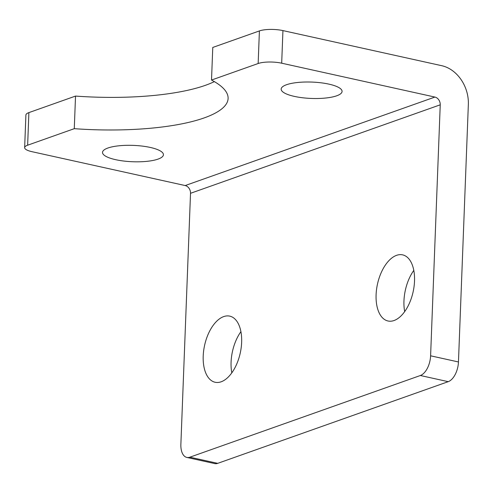 <?xml version="1.0" encoding="UTF-8"?>
<svg xmlns="http://www.w3.org/2000/svg" width="493" height="493" viewBox="0 0 493 493"><rect width="100%" height="100%" fill="white"/><g stroke="black" fill="none" stroke-linecap="round" stroke-linejoin="round"><path stroke-width="0.74" d="M186.822 457.424L214.683 463.58A16.935 9.12 -77.5 0 0 217.715 463.346L189.854 457.19A16.935 9.12 102.5 0 1 186.822 457.424A16.935 9.12 102.5 0 1 180.876 444.292L190.52 193.305A6.773 5.411 -109.5 0 0 185.195 185.553L31.965 151.684A16.935 4.548 2.2 0 1 24.65 147.629A16.935 4.548 2.2 0 1 27.639 145.201L28.89 112.607A16.935 4.548 -177.8 0 0 25.901 115.035L24.65 147.629M420.369 375.506L448.229 381.668A16.935 9.12 -77.5 0 0 458.459 361.967L430.599 355.804A16.935 9.12 102.5 0 1 420.369 375.506L189.854 457.19M430.599 355.804L440.237 104.818A6.773 5.411 70.5 0 0 434.918 97.066L281.688 63.196L282.939 30.597L441.74 65.698A33.863 27.047 -109.5 0 1 468.35 104.454L458.459 361.967M394.055 320.524A33.863 18.241 102.5 0 1 387.997 320.992A33.863 18.241 102.5 0 1 377.502 283.993A33.863 18.241 102.5 0 1 402.621 254.863A33.863 18.241 102.5 0 1 414.065 286.476A33.863 18.241 102.5 0 1 394.055 320.524M221.172 381.785A33.863 18.241 102.5 0 1 215.114 382.254A33.863 18.241 102.5 0 1 204.613 345.254A33.863 18.241 102.5 0 1 229.732 316.124A33.863 18.241 102.5 0 1 241.182 347.738A33.863 18.241 102.5 0 1 221.172 381.785M282.939 30.597A16.935 4.548 -177.8 0 0 259.404 30.923L258.153 63.517A16.935 4.548 2.2 0 1 281.688 63.196M258.153 63.517L211.515 80.045A135.458 36.371 2.2 0 1 228.105 98.477A135.458 36.371 2.2 0 1 74.277 128.673L27.639 145.201M328.911 84.13A30.48 8.184 2.2 0 1 342.074 91.427A30.48 8.184 2.2 0 1 311.305 98.44A30.48 8.184 2.2 0 1 281.164 89.091A30.48 8.184 2.2 0 1 297.599 82.491A30.48 8.184 2.2 0 1 328.911 84.13M150.26 147.438A30.48 8.184 2.2 0 1 163.429 154.734A30.48 8.184 2.2 0 1 132.66 161.741A30.48 8.184 2.2 0 1 102.519 152.392A30.48 8.184 2.2 0 1 118.955 145.792A30.48 8.184 2.2 0 1 150.26 147.438M74.277 128.673L75.528 96.08A135.458 36.371 -177.8 0 0 214.356 81.622M28.89 112.607L75.528 96.08M413.793 270.411A33.863 18.241 -77.5 0 0 404.685 311.607M240.911 331.672A33.863 18.241 -77.5 0 0 231.802 372.868M259.404 30.923L212.766 47.451L211.515 80.045M448.229 381.668L217.715 463.346M440.237 104.818L190.52 193.305M434.918 97.066L185.195 185.553"/></g></svg>

